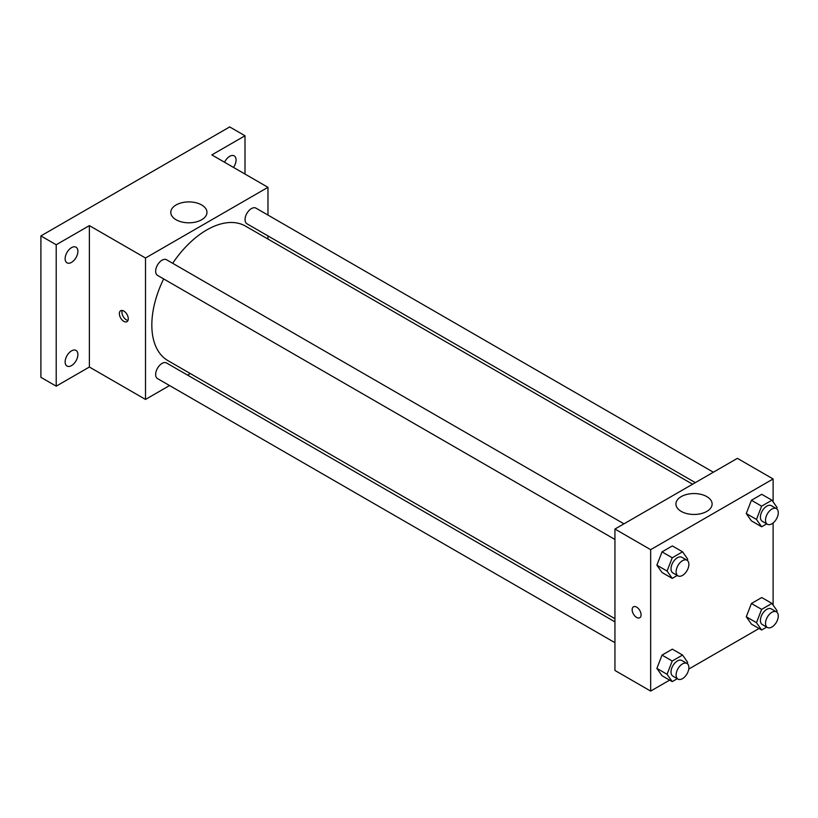 <?xml version="1.0" encoding="UTF-8"?>
<svg xmlns="http://www.w3.org/2000/svg" width="818" height="818" viewBox="0 0 818 818"><rect width="100%" height="100%" fill="white"/><g stroke="black" fill="none" stroke-linecap="round" stroke-linejoin="round"><path stroke-width="1.23" d="M169.551 385.544L145.502 399.429L89.377 367.026L56.207 386.168L40.9 377.333L40.9 235.921L229.694 126.923L245.001 135.768L245.001 174.06M190.318 373.55L187.588 375.125M71.514 365.605A9.018 5.205 -60 0 1 67.004 366.055A9.018 5.205 -60 0 1 65.624 358.826A9.018 5.205 -60 0 1 71.514 350.881A9.018 5.205 -60 0 1 76.023 350.431A9.018 5.205 -60 0 1 77.403 357.66A9.018 5.205 -60 0 1 71.514 365.605M71.514 262.384A9.018 5.205 -60 0 1 67.004 262.823A9.018 5.205 -60 0 1 65.624 255.594A9.018 5.205 -60 0 1 71.514 247.649A9.018 5.205 -60 0 1 76.023 247.2A9.018 5.205 -60 0 1 77.403 254.429A9.018 5.205 -60 0 1 71.514 262.384M89.377 367.026L89.377 225.615L56.207 244.766L40.9 235.921M56.207 386.168L56.207 244.766M145.502 399.429L145.502 258.018L89.377 225.615M145.502 258.018L267.967 187.322L211.831 154.909L245.001 135.768M176.074 219.745A18.098 10.45 180 0 1 170.778 212.363A18.098 10.45 180 0 1 188.876 201.913A18.098 10.45 180 0 1 206.974 212.363A18.098 10.45 180 0 1 195.799 222.015A18.098 10.45 180 0 1 176.074 219.745M224.572 162.261A9.018 5.205 -60 0 1 229.694 156.33A9.018 5.205 -60 0 1 234.204 155.88A9.018 5.205 -60 0 1 233.488 167.414M163.661 278.918A77.649 44.826 120 0 0 151.831 325.073A77.649 44.826 120 0 0 167.915 360.615L614.942 618.705M692.58 484.215L245.553 226.126A77.649 44.826 120 0 0 172.68 263.294M267.967 187.322L267.967 215.083M267.967 235.911L267.967 239.071M713.357 472.221L255.942 208.14A9.018 5.205 120 0 0 248.989 210.553A9.018 5.205 120 0 0 245.052 219.633A9.018 5.205 120 0 0 246.924 223.764L695.31 482.64M614.942 621.854L166.545 362.977A9.018 5.205 120 0 0 159.592 365.401A9.018 5.205 120 0 0 155.655 374.47A9.018 5.205 120 0 0 157.526 378.601L614.942 642.692M614.942 539.461L157.526 275.38A9.018 5.205 -60 0 1 157.526 264.96A9.018 5.205 -60 0 1 166.545 259.756L623.96 523.837M128.283 318.785A6.319 3.65 60 0 1 126.974 321.668A6.319 3.65 60 0 1 120.665 318.028A6.319 3.65 60 0 1 120.665 310.738A6.319 3.65 60 0 1 125.522 312.425A6.319 3.65 60 0 1 128.283 318.785M127.986 320.451A6.319 3.65 60 0 1 123.232 316.546A6.319 3.65 60 0 1 122.219 310.472M669.635 680.116L650.658 691.077L614.942 670.453L614.942 529.041L737.396 458.346L773.112 478.97L773.112 501.874M759.032 628.5L688.756 669.073M751.425 520.882L746.272 513.551L751.425 500.268L761.742 494.307L751.425 500.268L746.272 513.551L751.425 520.882L761.63 526.782L756.476 519.44L761.63 506.158L771.947 500.207L777.1 507.538L776.619 508.765M662.028 675.729L656.874 668.388L662.028 655.106L672.345 649.155L662.028 655.106L656.874 668.388L662.028 675.729L672.232 681.619L667.079 674.288L672.232 660.995L682.549 655.044L687.703 662.375L687.222 663.602M773.112 522.958L773.112 605.095M650.658 691.077L650.658 549.665L773.112 478.97M751.425 624.114L746.272 616.782L751.425 603.49L761.742 597.539L751.425 603.49L746.272 616.782L751.425 624.114L761.63 630.003L756.476 622.672L761.63 609.379L771.947 603.428L777.1 610.77L776.619 611.997M662.028 572.498L656.874 565.166L662.028 551.874L672.345 545.923L662.028 551.874L656.874 565.166L662.028 572.498L672.232 578.387L667.079 571.056L672.232 557.774L682.549 551.813L687.703 559.154L687.222 560.381M650.658 549.665L614.942 529.041M681.23 511.393A18.098 10.45 180 0 1 675.924 504A18.098 10.45 180 0 1 694.022 493.561A18.098 10.45 180 0 1 712.12 504A18.098 10.45 180 0 1 700.954 513.663A18.098 10.45 180 0 1 681.23 511.393M641.087 614.85A6.319 3.65 60 0 1 639.778 617.733A6.319 3.65 60 0 1 633.459 614.093A6.319 3.65 60 0 1 633.459 606.803A6.319 3.65 60 0 1 638.326 608.49A6.319 3.65 60 0 1 641.087 614.85M639.778 617.733A6.319 3.65 60 0 1 633.469 614.093A6.319 3.65 60 0 1 633.469 606.803M677.304 575.463L672.232 578.387M687.008 560.238L681.905 557.293A9.018 5.205 120 0 0 674.952 559.706A9.018 5.205 120 0 0 671.016 568.786A9.018 5.205 120 0 0 672.887 572.917L677.989 575.862A9.018 5.205 120 0 0 687.008 570.657A9.018 5.205 120 0 0 687.008 560.238A9.018 5.205 120 0 0 680.055 562.651A9.018 5.205 120 0 0 676.118 571.731A9.018 5.205 120 0 0 677.989 575.862M667.079 571.056L656.874 565.166M672.232 557.774L662.028 551.874M682.549 551.813L672.345 545.923M766.701 523.857L761.63 526.782M776.405 508.622L771.302 505.677A9.018 5.205 120 0 0 764.349 508.101A9.018 5.205 120 0 0 760.413 517.17A9.018 5.205 120 0 0 762.284 521.301L767.386 524.246A9.018 5.205 120 0 0 776.405 519.041A9.018 5.205 120 0 0 776.405 508.622A9.018 5.205 120 0 0 769.452 511.046A9.018 5.205 120 0 0 765.515 520.115A9.018 5.205 120 0 0 767.386 524.246M756.476 519.44L746.272 513.551M761.63 506.158L751.425 500.268M771.947 500.207L761.742 494.307M677.304 678.695L672.232 681.619M687.008 663.47L681.905 660.515A9.018 5.205 120 0 0 674.952 662.938A9.018 5.205 120 0 0 671.016 672.018A9.018 5.205 120 0 0 672.887 676.138L677.989 679.093A9.018 5.205 120 0 0 687.008 673.879A9.018 5.205 120 0 0 687.008 663.47A9.018 5.205 120 0 0 680.055 665.883A9.018 5.205 120 0 0 676.118 674.962A9.018 5.205 120 0 0 677.989 679.093M667.079 674.288L656.874 668.388M672.232 660.995L662.028 655.106M682.549 655.044L672.345 649.155M766.701 627.079L761.63 630.003M776.405 611.854L771.302 608.909A9.018 5.205 120 0 0 764.349 611.322A9.018 5.205 120 0 0 760.413 620.402A9.018 5.205 120 0 0 762.284 624.533L767.386 627.478A9.018 5.205 120 0 0 776.405 622.273A9.018 5.205 120 0 0 776.405 611.854A9.018 5.205 120 0 0 769.452 614.267A9.018 5.205 120 0 0 765.515 623.347A9.018 5.205 120 0 0 767.386 627.478M756.476 622.672L746.272 616.782M761.63 609.379L751.425 603.49M771.947 603.428L761.742 597.539"/></g></svg>
